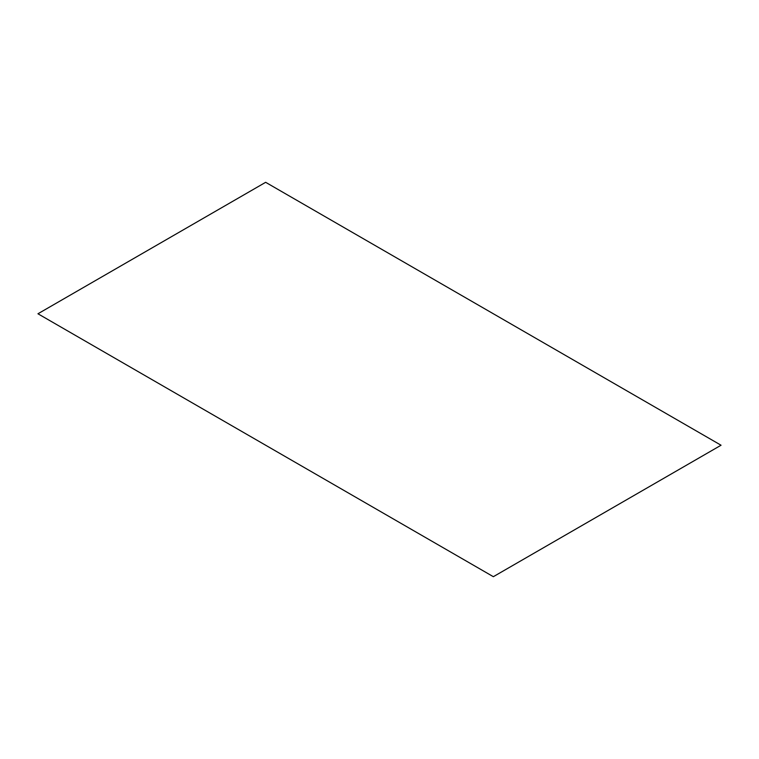 <?xml version="1.0" encoding="UTF-8"?>
<svg xmlns="http://www.w3.org/2000/svg" width="759" height="759" viewBox="0 0 759 759"><rect width="100%" height="100%" fill="white"/><g stroke="black" fill="none" stroke-linecap="round" stroke-linejoin="round"><path stroke-width="1.14" d="M265.65 182.312L721.05 445.229L493.35 576.688L37.95 313.771L265.65 182.312"/></g></svg>
